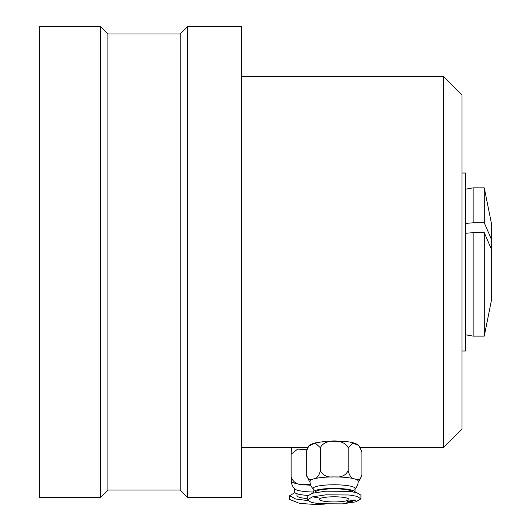 <?xml version="1.0" encoding="UTF-8"?>
<svg xmlns="http://www.w3.org/2000/svg" width="531" height="531" viewBox="0 0 531 531"><rect width="100%" height="100%" fill="white"/><g stroke="black" fill="none" stroke-linecap="round" stroke-linejoin="round"><path stroke-width="0.8" d="M100.492 497.467L100.492 26.55L39.314 26.55L39.314 497.467L100.492 497.467L107.912 490.047L107.912 33.964L100.492 26.55M180.215 490.047L180.215 33.964L187.635 26.55L187.635 497.467L180.215 490.047L107.912 490.047M187.635 497.467L241.399 497.467L241.399 26.55L187.635 26.55M443.485 76.61L462.023 95.149L462.023 428.869L443.485 447.407L443.485 76.61L241.399 76.61M462.023 350.998L465.733 350.998L465.733 173.013L462.023 173.013M465.733 233.262L473.148 232.658L484.272 232.658L491.686 249.855L491.686 248.793L491.228 248.793M491.686 248.793L491.686 239.999L484.272 222.801L473.148 222.801L465.733 223.405M473.148 232.658L473.148 336.123L484.272 336.123L491.686 299.053L491.686 249.855M484.272 232.658L484.272 336.123M465.733 334.815L473.148 336.123M465.733 189.155L473.148 187.848L484.272 187.848L491.686 224.739L491.686 239.999M473.148 187.848L473.148 222.801M484.272 187.848L484.272 222.801M326.585 501.583A14.835 2.575 180 0 0 341.466 501.603A14.835 2.575 180 0 0 348.927 499.366A14.835 2.575 180 0 0 341.612 497.142A14.835 2.575 180 0 0 326.731 497.129A14.835 2.575 180 0 0 319.264 499.366A14.835 2.575 180 0 0 326.585 501.583M317.531 497.66L316.788 497.587L317.365 497.441M352.086 501.131L350.692 501.105L352.086 500.945M316.21 497.527L315.314 497.434L316.071 497.262M314.737 497.374L318.096 497.72L315.082 497.66L315.082 497.301M316.655 497.786L316.655 497.328M317.744 497.467L318.096 497.52M355.511 500.461L350.792 500.587L353.354 500.633L351.721 500.308L354.462 500.302L352.982 499.936L355.511 500.308M352.783 501.271L348.827 501.164L350.659 500.627L352.783 501.105M351.409 501.676L347.194 501.649L349.717 501.503L348.555 501.251L351.409 501.543M349.126 502.353L345.927 502.021L349.126 502.12M360.947 498.841L360.947 495.191L356.732 492.629L348.933 491.328L325.822 491.195L312.454 493.226L307.243 496.233L307.243 499.883L311.465 502.452L319.257 503.753L342.369 503.879L355.743 501.855L360.947 498.841L356.732 496.279L348.933 494.978L325.822 494.846L312.454 496.877L307.243 499.883M352.571 491.786A18.539 3.219 180 0 0 343.491 489.283A18.539 3.219 180 0 0 324.886 489.27A18.539 3.219 180 0 0 315.56 492.064L315.56 492.516M358.213 481.663L359.474 480.595L361.91 474.82C360.695 479.261 358.558 480.714 355.505 479.181L354.589 478.902A24.101 4.188 180 0 0 346.305 477.495A24.101 4.188 180 0 0 335.207 476.924L333.355 476.924A24.101 4.188 180 0 0 313.801 478.849L312.865 479.128A24.101 4.188 180 0 0 309.998 481.073C309.971 484.405 311.166 487.093 313.575 489.144M313.151 492.064L313.151 488.407A20.948 3.637 0 0 1 323.691 485.254A20.948 3.637 0 0 1 344.712 485.274A20.948 3.637 0 0 1 355.047 488.407L355.047 492.064A20.948 3.637 180 0 0 344.712 488.925A20.948 3.637 180 0 0 323.691 488.905A20.948 3.637 180 0 0 313.151 492.064A20.948 3.637 180 0 0 313.721 492.907M333.355 476.924C327.196 477.528 322.875 475.411 320.372 470.579C319.138 475.756 316.947 478.511 313.801 478.849M312.865 479.128C309.739 480.661 307.542 479.201 306.287 474.747L309.208 481.053L309.985 481.663M354.622 489.144C357.031 487.093 358.226 484.405 358.199 481.073A24.101 4.188 180 0 0 355.505 479.181M354.589 478.902C351.549 478.584 349.418 475.822 348.183 470.619C345.727 475.431 341.4 477.535 335.207 476.924M361.91 474.82L361.91 451.927L358.989 445.622L352.936 443.08L348.183 447.733L348.183 470.619M306.287 474.747L306.294 451.523L308.723 446.08L315.235 443.053L320.372 447.693C324.448 438.679 344.101 438.699 348.183 447.733M306.294 451.523L306.287 451.854M320.372 470.579L320.372 447.693M307.243 498.589A18.539 3.219 180 0 1 297.015 495.715L297.015 493.757M307.502 500.56L295.694 499.014L289.601 495.742L294.891 492.662M324.388 504.138L314.823 504.45L299.63 503.401L289.601 499.399L289.601 495.742M310.396 484.338L302.205 484.591A24.101 4.188 180 0 1 292.608 482.387L291.32 481.577M310.701 485.208A24.101 4.188 180 0 1 303.785 484.757M302.205 484.591C296.955 484.644 293.265 482.148 291.134 477.09L291.459 481.166M307.602 495.43A20.948 3.637 180 0 1 294.605 492.064L294.605 488.759M291.134 477.09L291.134 454.204L297.692 449.08L306.593 449.73M291.3 447.407L291.134 454.204M291.459 481.073C291.433 484.405 292.621 487.093 295.037 489.144A20.948 3.637 0 0 0 313.151 492.025M303.194 447.407A20.397 3.544 0 0 0 307.389 447.832M443.485 447.407L360.536 447.407M307.655 447.407L241.399 447.407M180.215 33.964L107.912 33.964M358.989 445.622C356.759 443.504 352.153 442.117 345.183 441.46L326.386 441.181L314.027 443.106C310.423 444.659 308.65 445.648 308.723 446.08"/></g></svg>
